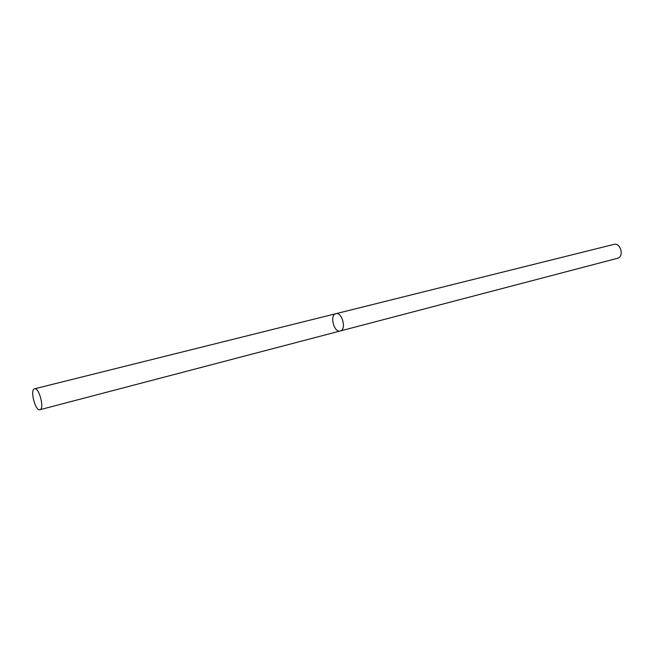 <?xml version="1.0" encoding="UTF-8"?>
<svg xmlns="http://www.w3.org/2000/svg" width="654" height="654" viewBox="0 0 654 654"><rect width="100%" height="100%" fill="white"/><g stroke="black" fill="none" stroke-linecap="round" stroke-linejoin="round"><path stroke-width="0.98" d="M335.862 313.699L613.853 244.408C620.646 242.332 624.447 256.646 617.531 258.289L340.399 330.94C346.718 329.493 342.034 311.68 335.862 313.699C329.354 314.909 333.99 333.041 340.284 330.973L340.399 330.94C346.718 329.493 342.034 311.68 335.862 313.699L34.556 388.803C29.724 389.506 35.324 411.423 39.91 409.723L39.992 409.698C44.676 408.725 39.052 387.094 34.556 388.803M340.284 330.973L39.91 409.723"/></g></svg>
